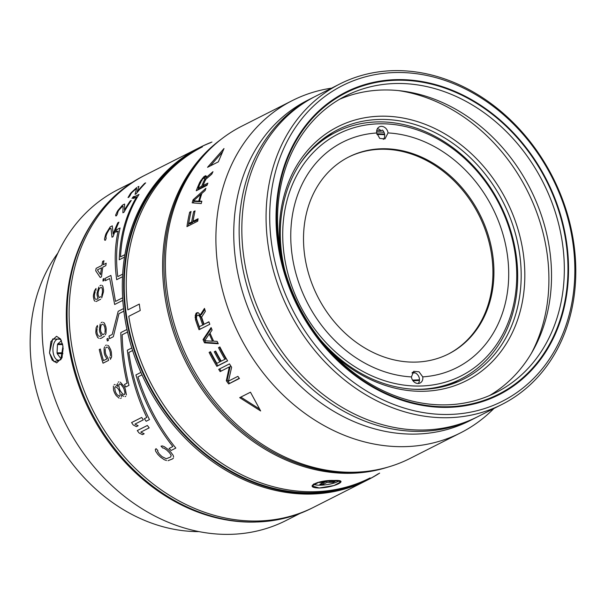 <?xml version="1.0" encoding="UTF-8"?>
<svg xmlns="http://www.w3.org/2000/svg" width="605" height="605" viewBox="0 0 605 605"><rect width="100%" height="100%" fill="white"/><g stroke="black" fill="none" stroke-linecap="round" stroke-linejoin="round"><path stroke-width="0.91" d="M319.591 338.8A139.664 115.003 63.1 0 0 419.946 389.408A139.664 115.003 63.1 0 0 463.846 379.002A139.664 115.003 63.1 0 0 519.642 253.896A139.664 115.003 63.1 0 0 381.521 119.419A139.664 115.003 63.1 0 0 337.62 129.818A139.664 115.003 63.1 0 0 281.832 254.932A139.664 115.003 63.1 0 0 284.698 269.906M330.829 351.944A142.326 117.189 63.1 0 0 421.662 391.299A142.326 117.189 63.1 0 0 523.249 253.208A142.326 117.189 63.1 0 0 382.504 116.168A142.326 117.189 63.1 0 0 280.75 253.071M398.362 90.576A170.262 140.194 -116.9 0 1 547.033 253.102A170.262 140.194 -116.9 0 1 531.424 353.252M339.503 99.303A166.269 136.904 -116.9 0 1 385.272 89.956A166.269 136.904 -116.9 0 1 549.695 250.046A166.269 136.904 -116.9 0 1 489.566 395.541M398.06 83.475A166.269 136.904 63.1 0 0 345.803 95.855A166.269 136.904 63.1 0 0 279.381 244.798A166.269 136.904 63.1 0 0 443.805 404.889A166.269 136.904 63.1 0 0 496.07 392.501A166.269 136.904 63.1 0 0 562.491 243.565A166.269 136.904 63.1 0 0 398.06 83.475M445.522 406.779A168.931 139.097 63.1 0 0 566.098 242.87A168.931 139.097 63.1 0 0 399.043 80.215A168.931 139.097 63.1 0 0 278.459 244.125A168.931 139.097 63.1 0 0 445.522 406.779M271.668 244.155A176.91 145.669 -116.9 0 1 397.946 72.502A176.91 145.669 -116.9 0 1 572.897 242.847A176.91 145.669 -116.9 0 1 446.619 414.493A176.91 145.669 -116.9 0 1 271.668 244.155M396.23 70.619A179.572 147.854 -116.9 0 1 573.812 243.512A179.572 147.854 -116.9 0 1 502.082 404.367A179.572 147.854 -116.9 0 1 445.635 417.745A179.572 147.854 -116.9 0 1 268.053 244.843A179.572 147.854 -116.9 0 1 339.791 83.989A179.572 147.854 -116.9 0 1 396.23 70.619M339.791 83.989L315.553 96.271A179.572 147.854 63.1 0 0 243.815 257.125A179.572 147.854 63.1 0 0 421.398 430.026A179.572 147.854 63.1 0 0 477.837 416.648L502.082 404.367M277.899 244.125A169.597 139.642 63.1 0 0 498.921 394.785A169.597 139.642 63.1 0 0 566.666 242.87A169.597 139.642 63.1 0 0 345.644 92.21A169.597 139.642 63.1 0 0 277.899 244.125M411.982 372.982A119.714 98.57 63.1 0 0 415.242 372.892M419.454 380.424A127.693 105.141 -116.9 0 1 412.95 380.704M376.847 133.856A127.693 105.141 -116.9 0 1 377.512 133.856A127.693 105.141 -116.9 0 1 384.583 134.083M376.62 131.966A130.355 107.335 -116.9 0 1 383.993 132.268M456.904 381.029A139.664 115.003 -116.9 0 1 453.296 383.57M327.698 135.626A139.664 115.003 -116.9 0 1 331.88 134.219M384.682 134.726A127.027 104.597 63.1 0 0 377.013 134.499M412.519 380.061A127.027 104.597 63.1 0 0 419.484 379.774M299.974 163.766A138.333 113.906 -116.9 0 1 335.873 132.2A138.333 113.906 -116.9 0 1 379.358 121.892A138.333 113.906 -116.9 0 1 516.163 255.091A138.333 113.906 -116.9 0 1 460.897 379.01A138.333 113.906 -116.9 0 1 417.412 389.31A138.333 113.906 -116.9 0 1 414.206 389.28M284.221 255.423A135.679 111.713 -116.9 0 1 381.067 123.783A135.679 111.713 -116.9 0 1 515.241 254.418A135.679 111.713 -116.9 0 1 418.395 386.058A135.679 111.713 -116.9 0 1 284.221 255.423M411.43 376.915A6.647 5.475 63.1 0 0 411.453 377.081A6.647 5.475 63.1 0 0 420.12 382.995A6.647 5.475 63.1 0 0 422.774 377.036A6.647 5.475 63.1 0 0 422.751 376.862A126.362 104.045 63.1 0 0 507.315 254.455A126.362 104.045 63.1 0 0 388.032 132.926A6.647 5.475 63.1 0 0 388.009 132.76A6.647 5.475 63.1 0 0 379.343 126.853A6.647 5.475 63.1 0 0 376.688 132.805A6.647 5.475 63.1 0 0 376.711 132.979A126.362 104.045 63.1 0 0 292.154 255.386A126.362 104.045 63.1 0 0 411.43 376.915L413.722 371.319L419.031 371.795L422.751 376.862M412.421 372.355A6.647 5.475 -116.9 0 1 419.409 378.738A6.647 5.475 -116.9 0 1 418.494 383.162L417.851 383.487M304.731 255.839A110.405 90.909 63.1 0 0 448.615 353.917A110.405 90.909 63.1 0 0 492.712 255.023A110.405 90.909 63.1 0 0 348.835 156.945A110.405 90.909 63.1 0 0 304.731 255.839M376.711 132.979L379.736 138.401L384.969 138.916L388.032 132.926M377.361 128.782A6.647 5.475 -116.9 0 1 381.127 130.74L382.473 130.06A6.647 5.475 -116.9 0 1 384.644 134.461A6.647 5.475 -116.9 0 1 383.32 139.4M381.127 130.74A131.02 107.879 63.1 0 0 376.703 130.672M348.329 157.202A110.405 90.909 -116.9 0 1 382.526 149.231A110.405 90.909 -116.9 0 1 491.706 255.537A110.405 90.909 -116.9 0 1 448.108 354.175M292.344 100.566L241.841 126.15A186.219 153.337 63.1 0 0 172.206 214.215A186.219 153.337 63.1 0 0 279.729 454.461A186.219 153.337 63.1 0 0 410.145 458.393L460.647 432.817A186.219 153.337 -116.9 0 1 330.232 428.877A186.219 153.337 -116.9 0 1 217.248 261.889A186.219 153.337 -116.9 0 1 292.344 100.566A186.219 153.337 -116.9 0 1 331.578 88.148M224.001 148.535L207.538 167.32L218.314 161.868L224.001 148.535M207.099 178.165L206.176 177.515L212.975 171.691A186.219 153.337 63.1 0 0 211.78 174.142L205.662 179.413A186.219 153.337 63.1 0 0 203.061 185.546L207.87 183.111A186.219 153.337 63.1 0 0 207.008 185.311L196.239 190.772A186.219 153.337 -116.9 0 1 199.862 182.075L203.688 176.917L204.55 176.221L205.571 176.97L206.343 176.577M206.176 177.515L205.98 175.752L204.55 176.221M192.163 202.834L201.231 203.582A186.219 153.337 63.1 0 1 201.843 201.238L199.521 201.079A186.219 153.337 63.1 0 1 201.858 193.434L205.118 190.53A186.219 153.337 63.1 0 1 205.912 188.284L193.101 199.771A186.219 153.337 63.1 0 0 192.163 202.834M189.69 212.181L191.067 211.485A186.219 153.337 63.1 0 0 188.692 223.495L189.819 223.91L192.798 222.398L191.672 221.982A186.219 153.337 -116.9 0 1 193.683 211.561L195.06 210.858A186.219 153.337 63.1 0 0 193.048 221.286L198.092 218.73A186.219 153.337 63.1 0 0 197.714 221.173L186.937 226.625A186.219 153.337 -116.9 0 1 189.69 212.181L190.794 212.68M191.672 221.982L188.692 223.495M260.649 410.961L250.478 392.206L239.701 397.659L260.649 410.961M228.66 383.948L239.436 378.488A186.219 153.337 63.1 0 1 237.871 376.355L228.471 381.112L231.624 367.25A186.219 153.337 63.1 0 1 229.484 363.892L218.715 369.352A186.219 153.337 63.1 0 0 220.137 371.599L229.303 366.948L226.323 380.734A186.219 153.337 63.1 0 0 228.66 383.948L239.27 378.269M210.48 351.702L209.103 352.397A186.219 153.337 -116.9 0 0 216.862 366.335L227.631 360.875A186.219 153.337 63.1 0 1 219.88 346.937L218.503 347.633A186.219 153.337 -116.9 0 0 224.901 359.294L221.233 361.147A186.219 153.337 63.1 0 1 215.645 351.066L214.276 351.77A186.219 153.337 -116.9 0 0 219.857 361.843L216.877 363.355A186.219 153.337 63.1 0 1 210.48 351.702M204.724 340.66A184.888 152.241 63.1 0 1 204.066 339.163L203.046 339.571L211.1 327.57A186.219 153.337 63.1 0 0 212.098 330.035L210.026 333.068A186.219 153.337 63.1 0 0 213.618 341.167L217.127 341.371A186.219 153.337 63.1 0 0 218.292 343.769L204.49 342.816L205.496 342.385L218.012 343.209M203.046 339.571A186.219 153.337 63.1 0 0 204.49 342.816M208.899 321.792L204.082 324.227A186.219 153.337 63.1 0 1 201.624 317.133L205.367 311.341A186.219 153.337 63.1 0 1 204.467 308.391L200.353 314.85L198.077 312.603L196.345 312.989L195.249 315.492L195.528 319.735A186.219 153.337 -116.9 0 0 199.045 329.733L209.822 324.272A186.219 153.337 63.1 0 1 208.899 321.792M493.869 408.526A186.219 153.337 -116.9 0 1 460.647 432.817M312.853 97.632L307.469 100.362A179.572 147.854 63.1 0 0 235.05 255.923A179.572 147.854 63.1 0 0 344.003 416.951A179.572 147.854 63.1 0 0 469.76 420.74L475.144 418.017A179.572 147.854 -116.9 0 1 349.395 414.221A179.572 147.854 -116.9 0 1 245.706 182.551A179.572 147.854 -116.9 0 1 312.853 97.632A179.572 147.854 -116.9 0 1 314.207 96.959M476.49 417.321A179.572 147.854 -116.9 0 1 475.144 418.017M210.283 165.929L222.027 152.483M207.281 184.616L204.119 186.219L203.061 185.546M200.905 182.793L199.862 182.075M198.576 188.2A184.888 152.241 63.1 0 0 197.88 189.94M201.941 180.918L200.905 180.184M202.864 178.861L202.259 178.43M204.422 177.976L204.717 177.666L203.688 176.917M204.717 177.666L205.571 176.97M206.487 176.501L205.466 175.752M204.74 177.976L205.904 179.178L204.218 177.968L202.675 179.019L201.17 181.137A186.219 153.337 63.1 0 0 198.243 187.989L199.302 188.654L202.743 186.915L201.684 186.249A186.219 153.337 -116.9 0 1 204.611 179.398L205.647 180.116M203.25 185.667A184.888 152.241 63.1 0 0 202.743 186.915M204.868 178.445L204.611 179.398M201.684 186.249L198.243 187.989M194.107 200.315L193.101 199.771M193.971 201.057A184.888 152.241 63.1 0 0 193.396 202.925M200.898 194.318L201.843 193.471M201.722 201.699L199.521 201.079M201.465 194.636L200.815 194.273A186.219 153.337 -116.9 0 0 198.712 201.162L193.539 200.83L194.636 201.412L199.809 201.715A184.888 152.241 63.1 0 1 199.93 201.291M198.712 201.162L199.809 201.715M193.539 200.83L200.815 194.273M194.795 212.045L193.683 211.561M194.727 212.378A184.888 152.241 63.1 0 0 192.798 222.398M197.918 219.804L194.175 221.702L193.048 221.286M190.371 214.586A184.888 152.241 63.1 0 0 188.231 225.975M259.447 408.965L240.828 397.092M229.492 383.222A184.888 152.241 63.1 0 1 227.177 380.031L226.323 380.734M229.303 366.948L220.137 371.599M227.177 380.031L230.202 366.312M219.698 368.853A184.888 152.241 63.1 0 0 221.029 370.956M210.079 351.906A184.888 152.241 63.1 0 0 217.777 365.738L216.862 366.335M215.251 351.271A184.888 152.241 63.1 0 0 220.787 361.261L219.857 361.843M219.479 347.141A184.888 152.241 63.1 0 0 225.824 358.712L224.901 359.294M227.571 360.777L217.777 365.738M204.755 340.736A184.888 152.241 63.1 0 0 205.496 342.385M204.066 339.163L211.395 328.303M213.452 340.812L212.514 341.228A186.219 153.337 -116.9 0 1 209.285 333.937L210.237 333.567M212.514 341.228L204.679 340.728L209.285 333.937M208.959 321.966L204.082 324.227M200.036 329.233A184.888 152.241 63.1 0 1 196.595 319.47L195.528 319.735M196.595 319.47L196.156 317.27L195.082 317.519M196.156 317.27L196.33 315.25L195.249 315.492M196.33 315.25L196.867 313.534L195.778 313.761M196.867 313.534L197.797 312.573M196.345 312.989L197.427 312.762M204.77 309.389L201.435 314.6L200.353 314.85M201.049 316.733A184.888 152.241 63.1 0 0 203.756 324.605L199.272 326.662A186.219 153.337 63.1 0 1 196.534 318.737L196.557 316.286L197.797 315.175L198.621 315.243L199.975 316.997L201.049 316.733L199.695 314.993L197.797 315.175M199.272 326.662L203.756 324.605M200.414 315.598L199.34 315.855M202.705 324.923A186.219 153.337 -116.9 0 1 199.975 316.997M199.695 314.993L198.621 315.243M202.418 146.871A185.554 152.785 63.1 0 0 127.859 309.873L139.309 304.073A185.554 152.785 63.1 0 0 139.74 307.287A185.554 152.785 63.1 0 0 140.224 310.501L128.774 316.302A185.554 152.785 63.1 0 0 311.794 491.752A185.554 152.785 63.1 0 0 370.116 477.927L368.097 478.948A185.554 152.785 -116.9 0 1 126.271 314.108A185.554 152.785 -116.9 0 1 200.399 147.892L202.418 146.871M387.601 467.219A185.554 152.785 -116.9 0 1 348.155 473.329A185.554 152.785 -116.9 0 1 164.651 294.665A185.554 152.785 -116.9 0 1 221.392 139.105M334.013 480.491L341.031 481.784L333.975 485.55L319.198 487.993L312.067 485.906L319.115 482.072L334.013 480.491C318.268 479.72 302.613 487.728 319.198 487.993C334.769 487.554 350.424 479.561 334.013 480.491M210.457 148.611A185.554 152.785 63.1 0 0 165.997 293.985A185.554 152.785 63.1 0 0 373.466 470.41M338.709 480.741A12.758 2.76 -8.1 0 1 319.811 485.202A12.758 2.76 -8.1 0 1 313.715 483.932M330.602 480.589L328.984 481.414L335.208 481.383L333.189 482.412L326.965 482.435L323.251 484.31L319.856 484.325L323.569 482.45L317.527 482.472M322.427 481.436L325.588 481.429L326.632 480.899M333.045 481.391L333.189 482.412M328.946 481.141L326.776 481.149L326.965 482.435M326.776 481.149L323.07 483.024L323.251 484.31M323.07 483.024L322.42 483.024M323.425 481.436L323.569 482.45M328.886 480.703L328.984 481.414M145.555 174.928A186.219 153.337 63.1 0 0 71.163 341.742A186.219 153.337 63.1 0 0 255.325 521.041A186.219 153.337 63.1 0 0 313.859 507.171L367.053 480.226A186.219 153.337 -116.9 0 1 308.52 494.096A186.219 153.337 -116.9 0 1 142.001 374.835A186.219 153.337 63.1 0 1 140.92 372.408A186.219 153.337 -116.9 0 1 132.608 350.537A186.219 153.337 63.1 0 1 131.799 347.966A186.219 153.337 -116.9 0 1 127.542 332.047A186.219 153.337 63.1 0 1 126.974 329.475A186.219 153.337 -116.9 0 1 124.358 314.797A186.219 153.337 -116.9 0 1 123.874 311.151A186.219 153.337 63.1 0 1 123.571 308.58A186.219 153.337 -116.9 0 1 122.815 300.36L114.663 304.489L109.694 278.504L105.315 280.72A186.219 153.337 63.1 0 1 105.527 278.149L110.912 275.419L115.502 301.411L122.649 297.789A186.219 153.337 -116.9 0 1 122.528 276.727L116.682 279.684C114.315 262.381 114.799 246.167 118.134 231.034L115.782 232.229A186.219 153.337 63.1 0 1 116.773 229.658L120.085 227.979C116.432 243.051 115.661 259.265 117.778 276.629L122.664 274.148A186.219 153.337 -116.9 0 1 124.509 257.102L119.238 259.772C120.108 235.829 125.923 214.873 136.669 196.89L133.508 198.493A186.219 153.337 63.1 0 1 134.968 196.459L139.014 194.417C127.897 212.166 121.734 232.993 120.516 256.891L124.902 254.667A186.219 153.337 -116.9 0 1 198.75 147.983L145.555 174.928M199.423 147.643A186.219 153.337 -116.9 0 1 210.601 142.719M97.655 327.456A186.219 153.337 63.1 0 1 97.39 325.452L96.097 327.819L95.824 332.274A186.219 153.337 63.1 0 0 96.082 333.877L97.639 337.461L98.721 338.233M98.282 335.82L97.224 333.733A186.219 153.337 63.1 0 1 96.838 331.328L97.125 328.591M100.18 324.038L99.417 330.02A186.219 153.337 63.1 0 0 99.734 332.032L101.579 335.904L99.069 336.297M102.23 322.14L101.156 322.684M105.383 334.852L106.019 333.219L106.177 328.765A186.219 153.337 63.1 0 1 105.86 326.753L104.423 323.168L103.402 322.404M123.571 308.58L118.179 311.31L112.228 334.444L108.998 336.085A186.219 153.337 63.1 0 0 109.535 338.649L113.317 336.735L118.981 313.632L123.874 311.151M123.095 206.297L122.898 212.771L123.972 212.234A186.219 153.337 63.1 0 1 131.277 200.452L130.196 200.996A186.219 153.337 -116.9 0 0 124.418 210.116L124.607 204.036L122.46 205.125L117.975 210.419A186.219 153.337 63.1 0 0 117.166 211.727L115.653 215.025L115.752 215.917L116.425 215.819A186.219 153.337 63.1 0 1 117.37 214.155L118.035 211.508A186.219 153.337 63.1 0 1 118.845 210.2L122.664 206.086M131.996 198.448L133.07 197.903A186.219 153.337 63.1 0 1 134.227 196.323L133.153 196.867A186.219 153.337 63.1 0 0 131.996 198.448M128.646 197.419A186.219 153.337 63.1 0 1 129.878 195.869L131.149 193.449A186.219 153.337 63.1 0 1 132.2 192.231L136.647 188.352L135.066 194.356L136.14 193.812A186.219 153.337 63.1 0 1 145.646 182.869L144.572 183.406A186.219 153.337 -116.9 0 0 137.048 191.876L138.916 186.423M136.76 187.512L131.391 192.473A186.219 153.337 63.1 0 0 130.332 193.683L128.033 197.54M138.341 186.567L137.91 186.786M98.819 287.057L97.087 293.047A186.219 153.337 63.1 0 0 97.042 295.051L98.078 298.93L95.711 299.324M101.02 285.159L99.946 285.704M101.731 297.887L103.485 291.791A186.219 153.337 63.1 0 1 103.538 289.78L102.835 286.195L102.041 285.424M96.157 301.517L100.664 299.233M93.42 295.293A186.219 153.337 63.1 0 0 93.382 296.904L94.206 300.488L95.068 301.26M95.923 290.483A186.219 153.337 63.1 0 1 96.029 288.472L94.441 290.839L93.42 295.3M95.068 298.847L94.456 296.76A186.219 153.337 63.1 0 1 94.509 294.348L95.242 291.61M102.963 281.075L104.037 280.531A186.219 153.337 63.1 0 1 104.204 278.519L103.13 279.064A186.219 153.337 63.1 0 0 102.963 281.075M102.805 267.168A186.219 153.337 63.1 0 0 101.511 276.825L100.218 277.476L95.711 270.76A186.219 153.337 63.1 0 1 96.119 268.348L101.92 265.413A186.219 153.337 -116.9 0 1 102.668 261.39L103.962 260.732A186.219 153.337 63.1 0 0 103.205 264.756L106.215 263.236A186.219 153.337 63.1 0 0 105.814 265.648L102.805 267.168M113.158 233.991A186.219 153.337 -116.9 0 1 117.846 222.716L118.928 222.171A186.219 153.337 63.1 0 0 113.075 236.668L112.001 237.213L111.033 228.66L110.526 228.289L109.097 229.643L107.093 233.19A186.219 153.337 63.1 0 0 106.442 234.8L105.875 236.706L106.2 238.173A186.219 153.337 63.1 0 0 105.482 240.185L104.763 240.223L104.483 239.043L105.527 234.944A186.219 153.337 63.1 0 1 106.185 233.333L110.14 226.928L112.296 225.839L113.158 233.991M124.902 254.667A186.219 153.337 63.1 0 0 124.509 257.102M122.664 274.148A186.219 153.337 63.1 0 0 122.528 276.727M122.649 297.789A186.219 153.337 63.1 0 0 122.815 300.36M378.299 473.783A186.219 153.337 -116.9 0 1 367.719 479.886M131.799 347.966L127.33 350.227C130.423 374.419 136.911 396.827 146.788 417.465L144.353 418.698A186.219 153.337 63.1 0 0 146.153 421.269L149.465 419.59C139.173 399.073 132.298 376.688 128.827 352.45L132.608 350.537M126.974 329.475L120.803 332.606C121.113 349.985 123.216 366.827 127.111 383.124L124.479 384.462A186.219 153.337 63.1 0 0 125.674 387.026L128.978 385.355C124.91 369.08 122.633 352.216 122.157 334.777L127.542 332.047M99.954 338.49L101.534 338.127L104.461 336.206M140.92 372.408L135.921 374.941C144.171 401.97 156.476 425.837 172.841 446.543L169.082 448.441A186.219 153.337 63.1 0 0 171.124 450.46L175.836 448.071C159.168 427.606 146.546 403.875 137.963 376.885L142.001 374.835M173.597 456.934L173.121 455.27L170.807 452.147A186.219 153.337 63.1 0 1 167.925 449.318L164.477 446.777L162.397 445.93L161.021 446.157A186.219 153.337 63.1 0 0 162.851 448.078L163.804 448.071L166.64 449.969A186.219 153.337 63.1 0 0 169.521 452.797L171.17 455.3L170.663 456.994L166.246 458.749L161.996 456.609A186.219 153.337 63.1 0 1 159.115 453.78L157.572 451.232L157.913 450.581A186.219 153.337 63.1 0 1 156.075 448.66L155.304 449.523L155.666 451.239L157.829 454.431A186.219 153.337 63.1 0 0 160.703 457.259L164.31 459.732L166.511 460.526M168.046 460.708L172.682 458.832L173.416 457.985M141.683 417.458L131.588 422.57A186.219 153.337 63.1 0 0 133.236 424.975L136.435 426.616L138.159 425.746L134.953 424.105L143.332 419.862A186.219 153.337 63.1 0 1 141.683 417.458M147.37 425.466L137.275 430.586A186.219 153.337 63.1 0 0 139.089 432.991L142.455 434.632L144.171 433.762L140.806 432.121L149.185 427.871A186.219 153.337 63.1 0 1 147.37 425.466M117.499 383.54L117.71 386.376L115.956 384.81M118.867 381.861L118.225 382.186M126.392 394.959L125.303 388.985A186.219 153.337 63.1 0 1 124.161 386.572L120.297 382.118M125.091 396.63L125.734 396.305M121.681 396.842L121.522 394.399L123.602 396.373M120.584 398.408L121.227 398.082M113.377 386.111L113.528 389.975L114.247 392.093A186.219 153.337 63.1 0 0 115.011 393.696L116.198 395.594L119.102 398.151M114.746 384.44L114.103 384.765M104.627 346.824L104.06 348.465L104.234 352.912A186.219 153.337 63.1 0 0 104.892 355.324L106.919 358.901L103.478 360.648A186.219 153.337 63.1 0 1 100.324 349.002L99.25 349.546A186.219 153.337 -116.9 0 0 103.016 363.197L108.605 360.368A186.219 153.337 63.1 0 1 107.75 357.555L105.966 354.78A186.219 153.337 63.1 0 1 105.308 352.367L105.225 349.229M106.367 345.039L105.504 345.478M111.154 358.145L111.645 356.511L111.343 352.057A186.219 153.337 63.1 0 1 110.685 349.645L108.787 346.068L107.637 345.296M109.807 356.98A186.219 153.337 63.1 0 0 110.541 359.385M108.227 347.709L109.611 350.189A186.219 153.337 63.1 0 0 110.269 352.602L110.428 355.74M105.663 348.102L106.639 347.157L107.388 347.232M107.35 340.955L108.424 340.411A186.219 153.337 63.1 0 1 107.993 338.407L106.919 338.951A186.219 153.337 63.1 0 0 107.35 340.955M104.446 333.574L103.228 334.633L102.51 334.557L100.876 331.888A186.219 153.337 63.1 0 1 100.43 329.075L101.035 325.316L102.275 324.257L102.971 324.333M103.727 324.809L104.725 326.897A186.219 153.337 63.1 0 0 105.172 329.71L104.945 332.447M118.761 389.809A186.219 153.337 63.1 0 0 119.518 391.412L120.236 395.057L119.563 396.404L117.075 394.649L116.084 393.152A186.219 153.337 63.1 0 1 115.321 391.548L114.7 387.903L115.419 386.557L117.801 388.312L118.761 389.809M119.102 384.198L119.752 383.873L121.151 384.636L123.269 387.518A186.219 153.337 63.1 0 0 124.033 389.128L124.963 392.66L124.706 394.301L124.063 394.626L122.596 393.855L120.38 390.974A186.219 153.337 63.1 0 1 119.616 389.37L118.784 385.831L119.102 384.198M101.315 287.36L99.379 288.335L98.176 292.094A186.219 153.337 63.1 0 0 98.108 294.915L99.152 297.584L101.08 296.601M101.92 287.836L102.472 289.924A186.219 153.337 63.1 0 0 102.404 292.737L101.731 295.474M100.543 274.662A186.219 153.337 -116.9 0 1 101.511 267.826L97.428 269.89L100.543 274.662M368.4 479.546L311.832 508.192A186.219 153.337 -116.9 0 1 69.144 342.763A186.219 153.337 -116.9 0 1 143.536 175.949L200.096 147.295A186.219 153.337 63.1 0 0 125.704 314.108A186.219 153.337 63.1 0 0 368.4 479.546A186.219 153.337 63.1 0 0 379.645 473.102M211.947 142.039A186.219 153.337 63.1 0 0 200.096 147.295M57.876 253.094A168.931 139.097 63.1 0 0 32.02 368.959A168.931 139.097 63.1 0 0 198.962 531.614M132.283 182.392L118.247 189.501A185.554 152.785 63.1 0 0 44.12 355.717A185.554 152.785 63.1 0 0 227.624 534.381A185.554 152.785 63.1 0 0 285.946 520.565L299.982 513.456M255.756 522.032A185.554 152.785 -116.9 0 1 251.862 522.107A185.554 152.785 -116.9 0 1 68.365 343.443A185.554 152.785 -116.9 0 1 99.205 212.975M62.973 346.173L60.583 339.216L52.696 338.966L49.512 352.995L54.072 361.707L60.787 359.741L62.973 346.173L62.058 357.676L56.681 362.879L52.181 360.134L49.512 352.995L50.933 341.485L56.567 336.282L60.613 339.034L62.973 346.173M61.234 340.32A10.64 5.581 -90.2 0 0 58.458 338.929A10.64 5.581 -90.2 0 0 53.119 352.299A10.64 5.581 -90.2 0 0 58.556 360.209A10.64 5.581 -90.2 0 0 61.377 358.735M61.438 340.736L57.74 343.882A9.075 4.757 -90.2 0 0 57.475 344.57L57.044 352.851A9.075 4.757 -90.2 0 0 57.135 353.244A9.075 4.757 -90.2 0 0 57.225 353.63L60.772 358.523A9.075 4.757 -90.2 0 0 61.218 358.614L61.581 358.311M62.686 344.548L57.475 344.57M57.74 343.882L62.527 343.859M57.044 352.851L62.595 352.821L63.17 348.019M62.92 353.759L62.776 353.607A9.075 4.757 89.8 0 1 62.678 353.222A9.075 4.757 89.8 0 1 62.595 352.821M60.772 358.523L61.332 358.523M62.776 353.607L57.225 353.63M460.897 379.01L449.122 384.977M335.873 132.2L324.099 138.159"/></g></svg>
